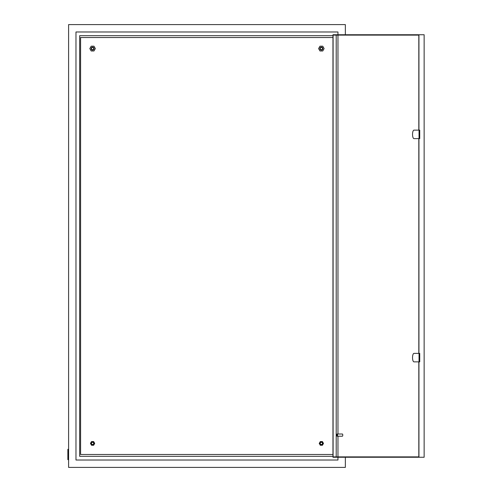 <?xml version="1.0" encoding="UTF-8"?>
<svg xmlns="http://www.w3.org/2000/svg" width="492" height="492" viewBox="0 0 492 492"><rect width="100%" height="100%" fill="white"/><g stroke="black" fill="none" stroke-linecap="round" stroke-linejoin="round"><path stroke-width="0.74" d="M68.597 459.651L67.859 459.651L67.859 449.319L68.597 449.319M93.689 443.415A1.107 1.107 0 0 0 92.582 442.308A1.107 1.107 0 0 0 91.475 443.415A1.107 1.107 0 0 0 92.582 444.522A1.107 1.107 0 0 0 93.689 443.415M91.106 443.415A1.476 1.476 0 0 1 92.582 441.939A1.476 1.476 0 0 1 94.058 443.415A1.476 1.476 0 0 1 92.582 444.891A1.476 1.476 0 0 1 91.106 443.415M93.689 48.585A1.107 1.107 0 0 0 92.582 47.478A1.107 1.107 0 0 0 91.475 48.585A1.107 1.107 0 0 0 92.582 49.692A1.107 1.107 0 0 0 93.689 48.585M91.106 48.585A1.476 1.476 0 0 1 92.582 47.109A1.476 1.476 0 0 1 94.058 48.585A1.476 1.476 0 0 1 92.582 50.061A1.476 1.476 0 0 1 91.106 48.585M322.469 48.585A1.107 1.107 0 0 0 321.362 47.478A1.107 1.107 0 0 0 320.255 48.585A1.107 1.107 0 0 0 321.362 49.692A1.107 1.107 0 0 0 322.469 48.585M319.886 48.585A1.476 1.476 0 0 1 321.362 47.109A1.476 1.476 0 0 1 322.838 48.585A1.476 1.476 0 0 1 321.362 50.061A1.476 1.476 0 0 1 319.886 48.585M322.469 443.415A1.107 1.107 0 0 0 321.362 442.308A1.107 1.107 0 0 0 320.255 443.415A1.107 1.107 0 0 0 321.362 444.522A1.107 1.107 0 0 0 322.469 443.415M319.886 443.415A1.476 1.476 0 0 1 321.362 441.939A1.476 1.476 0 0 1 322.838 443.415A1.476 1.476 0 0 1 321.362 444.891A1.476 1.476 0 0 1 319.886 443.415M332.961 456.33L79.667 456.33L79.667 35.67L332.961 35.67M345.347 34.748L345.347 24.6L68.597 24.6L68.597 467.4L345.347 467.4L345.347 457.252M337.967 34.748L337.967 31.98L75.977 31.98L75.977 460.02L337.967 460.02L337.967 457.252M337.967 456.883L337.967 436.219M337.967 434.006L337.967 35.117M90.983 442.493A1.845 1.845 0 0 0 90.983 444.337M94.181 444.337A1.845 1.845 0 0 0 94.181 442.493M319.763 442.493A1.845 1.845 0 0 0 319.763 444.337M322.961 444.337A1.845 1.845 0 0 0 322.961 442.493M332.961 37.515L80.59 37.515L80.59 454.485L332.961 454.485M412.536 357.623A4.244 1.451 90 0 1 413.987 353.379L419.731 353.379L419.731 361.866L413.987 361.866A4.244 1.451 90 0 1 412.536 357.623M413.987 130.134A4.244 1.451 -90 0 0 412.536 134.377A4.244 1.451 -90 0 0 413.987 138.621L419.731 138.621L419.731 130.134L413.987 130.134M337.1 435.113L336.756 434.424L336.756 435.801L337.1 435.113M336.756 434.424L337.057 434.079A1.107 0.381 90 0 1 337.192 434.006A1.107 0.381 90 0 1 337.573 435.113A1.107 0.381 90 0 1 337.192 436.219A1.107 0.381 90 0 1 337.057 436.146L336.756 435.801M337.192 436.219L342.395 436.219A1.107 0.381 -90 0 0 342.77 435.113A1.107 0.381 -90 0 0 342.395 434.006L337.192 434.006M336.208 456.883L336.208 35.117M418.944 130.134L418.944 34.748L424.141 34.748L424.141 457.252L418.944 457.252L418.944 361.866M418.815 361.866L418.815 457.252L332.961 457.252L332.961 34.748L418.815 34.748L418.815 130.134M418.815 456.883L333.09 456.883L333.09 35.117L418.815 35.117M418.944 353.379L418.944 138.621M418.815 138.621L418.815 353.379M419.036 138.621L419.036 130.134M419.036 353.379L419.036 361.866M93.966 50.983L95.35 48.585L93.966 46.186L91.198 46.186L89.808 48.585L91.198 50.983L93.966 50.983M93.646 441.57L94.71 443.415L93.646 445.26L91.518 445.26L90.448 443.415L91.518 441.57L93.646 441.57M319.978 50.983L318.588 48.585L319.978 46.186L322.746 46.186L324.13 48.585L322.746 50.983L319.978 50.983M320.298 441.57L319.228 443.415L320.298 445.26L322.426 445.26L323.49 443.415L322.426 441.57L320.298 441.57"/></g></svg>
